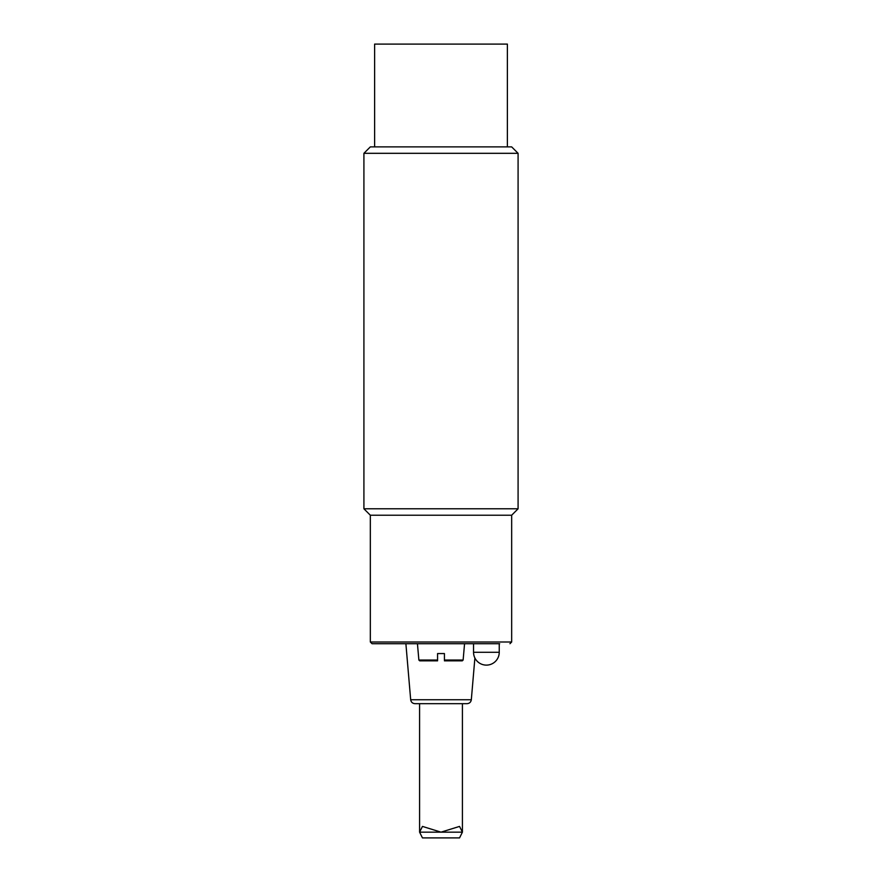 <?xml version="1.0" encoding="UTF-8"?>
<svg xmlns="http://www.w3.org/2000/svg" width="882" height="882" viewBox="0 0 882 882"><rect width="100%" height="100%" fill="white"/><g stroke="black" fill="none" stroke-linecap="round" stroke-linejoin="round"><path stroke-width="1.32" d="M511.67 515.22L511.67 641.997L370.33 641.997L370.33 515.22L511.67 515.22L518.087 508.793L363.913 508.793L363.913 153.314L518.087 153.314L511.67 146.886L370.33 146.886L363.913 153.314M374.618 146.886L374.618 44.1L507.382 44.1L507.382 146.886M474.891 657.994L471.319 699.746L410.681 699.746C411.1 702.16 412.522 703.461 414.948 703.671L467.052 703.671L462.411 703.671L462.411 832.156L459.544 826.412L441 832.156L422.456 826.412L419.589 832.156L422.456 837.9L459.544 837.9L462.411 832.156L419.589 832.156L419.589 703.671M437.571 653.562L437.571 660.056L437.571 653.562L444.429 653.562L444.429 660.056L463.127 660.056L464.56 643.706L473.127 643.706M370.33 641.997L372.05 643.706L499.675 643.706M499.245 652.272L473.546 652.272A12.844 12.844 0 0 0 486.401 665.116A12.844 12.844 0 0 0 499.245 652.272L499.245 643.706M417.44 643.706L418.873 660.056L419.733 660.838L437.571 660.838L437.571 660.056L437.571 660.838M444.429 660.056L444.429 653.562M444.429 660.838L462.267 660.838L463.127 660.056M437.571 660.056L418.873 660.056M518.087 508.793L518.087 153.314M370.33 515.22L363.913 508.793M410.681 699.746L405.885 643.706M471.319 699.746C470.9 702.16 469.478 703.461 467.052 703.671M511.67 641.997L509.95 643.706M473.546 652.272L473.546 643.706"/></g></svg>
